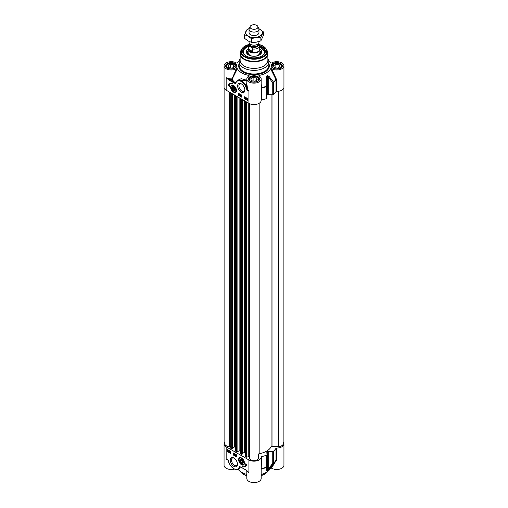 <?xml version="1.0" encoding="UTF-8"?>
<svg xmlns="http://www.w3.org/2000/svg" width="508" height="508" viewBox="0 0 508 508"><rect width="100%" height="100%" fill="white"/><g stroke="black" fill="none" stroke-linecap="round" stroke-linejoin="round"><path stroke-width="0.76" d="M249.047 32.664A4.953 2.857 0 0 0 250.501 34.703A4.953 2.857 0 0 0 255.911 35.319A4.953 2.857 0 0 0 258.953 32.664M249.136 28.715A8.42 4.858 0 0 0 245.866 31.42A8.42 4.858 0 0 0 248.05 36.112A8.42 4.858 0 0 0 256.178 37.37A8.42 4.858 0 0 0 262.134 33.934A8.42 4.858 0 0 0 259.95 29.242A8.42 4.858 0 0 0 258.864 28.715M244.608 34.747L244.608 38.367L248.05 40.964L251.485 42.335L256.178 42.227L260.871 40.881L263.392 35.465L263.392 31.839L260.871 37.262L256.178 37.37L251.485 38.716L248.05 36.112L244.608 34.747L247.129 29.324L249.174 28.6M258.851 28.677L263.392 31.839M260.871 40.881L260.871 37.262M251.485 42.335L251.485 38.716M283.147 89.16L283.147 443.884A4.458 2.572 180 0 1 278.689 446.456L272.015 446.456A0.991 0.572 0 0 0 271.062 446.862A17.824 10.293 180 0 1 259.163 453.733A0.991 0.572 0 0 0 258.458 454.285L258.458 458.14A4.458 2.572 180 0 1 254 460.712A4.458 2.572 180 0 1 249.542 458.14L249.542 103.651M249.542 456.679L248.761 456.444L246.755 457.257L245.294 456.59M245.237 453.079L244.037 452.545L242.272 453.568M242.214 454.006L241.376 454.489L240.5 453.65M240.411 450.558L237.09 451.682L235.636 451.009M235.572 447.504L234.372 446.97L232.607 447.986M232.55 448.424L231.712 448.907L230.835 448.069M230.746 446.456L229.311 446.456A4.458 2.572 180 0 1 224.854 443.884L224.854 89.16M249.047 41.491L249.047 42.297A4.953 2.857 0 0 0 250.501 44.317A4.953 2.857 0 0 0 255.892 44.939A4.953 2.857 0 0 0 258.953 42.297L258.953 41.573M259.563 44.945L258.496 43.491M252.559 51.492C250.444 51.987 249.072 51.194 248.437 49.117L248.437 46.609C249.815 46.069 251.187 46.863 252.559 48.99L252.559 51.492L248.437 49.117M249.441 43.415L248.253 45.777L248.253 49.257A5.747 3.315 0 0 0 249.936 51.6A5.747 3.315 0 0 0 256.197 52.318A5.747 3.315 0 0 0 259.747 49.257L259.442 44.526L263.258 46.05L266.979 50.133L267.868 53.753A13.868 8.007 0 0 0 267.767 52.8M248.253 48.66A5.944 3.429 0 0 0 248.056 49.536A5.944 3.429 0 0 0 249.796 51.962A5.944 3.429 0 0 0 256.273 52.705A5.944 3.429 0 0 0 259.944 49.536A5.944 3.429 0 0 0 259.747 48.66M250.171 26.429L249.212 28.505A4.953 2.857 0 0 0 249.047 29.242A4.953 2.857 0 0 0 250.501 31.261A4.953 2.857 0 0 0 255.892 31.883A4.953 2.857 0 0 0 258.953 29.242A4.953 2.857 0 0 0 258.788 28.505L257.829 26.429A3.962 2.286 0 0 0 256.8 25.4A3.962 2.286 0 0 0 252.971 24.809A3.962 2.286 0 0 0 250.171 26.429A3.962 2.286 0 0 0 251.2 28.632A3.962 2.286 0 0 0 255.981 29A3.962 2.286 0 0 0 257.829 26.429M276.517 91.408A7.182 4.147 0 0 0 283.94 87.262L283.94 65.83A7.182 4.147 180 0 1 279.375 69.698A7.182 4.147 180 0 1 271.482 68.644L270.605 68.707L276.028 79.667L276.028 91.599L276.517 91.408L276.517 79.477L271.482 68.644M270.643 63.017L271.482 63.024A7.182 4.147 180 0 1 279.375 61.97A7.182 4.147 180 0 1 283.94 65.83M276.352 78.911L275.908 79.299A23.165 13.373 180 0 1 273.526 82.15A0.991 0.476 143.8 0 1 272.752 82.823L272.752 94.755A0.991 0.572 0 0 0 273.615 94.494A23.273 13.437 0 0 0 276.028 91.599M272.752 94.755L268.23 94.666L268.23 76.867L272.752 82.823A0.991 0.572 0 0 0 273.615 82.563A23.273 13.437 0 0 0 276.028 79.667L276.517 79.477M261.182 100.216L261.512 99.981L261.512 88.049A23.273 13.437 0 0 0 266.522 86.658A0.991 0.572 0 0 0 266.979 86.176L267.119 76.143A18.815 10.865 0 0 0 267.487 75.933L268.23 76.867A0.991 0.464 141.6 0 0 268.942 76.244L267.405 75.514A18.707 10.801 180 0 1 267.043 75.724L266.395 77.718L266.465 86.227A23.165 13.373 180 0 1 261.518 87.605L261.182 83.636M267.405 75.514A0.991 0.578 -120.7 0 1 267.487 75.933L267.487 94.837A0.991 0.572 180 0 1 268.23 94.666M267.487 94.837A18.815 10.865 180 0 1 267.119 95.053L267.119 76.143A0.991 0.565 60.7 0 0 267.043 75.724M261.512 99.981A23.273 13.437 0 0 0 266.522 98.59A0.991 0.572 0 0 0 266.979 98.108L266.979 86.176A0.991 0.572 0 0 0 266.979 86.157L266.821 77.578L266.395 77.718M266.979 98.108A0.991 0.572 0 0 0 266.979 98.088L266.979 86.195M236.518 68.644L231.705 79.559A0.495 0.381 149.2 0 0 232.118 79.254L237.395 68.707L236.518 68.644A7.182 4.147 180 0 1 228.625 69.698A7.182 4.147 180 0 1 224.06 65.83L224.06 87.262A7.182 4.147 0 0 0 226.162 90.195L248.92 103.334A7.182 4.147 0 0 0 256.75 104.235A7.182 4.147 0 0 0 261.182 100.406A7.182 4.147 0 0 0 261.175 100.26M259.277 76.162L258.972 75.419L258.87 75.927A7.182 4.147 180 0 1 261.182 78.975A7.182 4.147 180 0 1 254 83.122A7.182 4.147 180 0 1 246.818 78.975A7.182 4.147 180 0 1 249.13 75.927L249.028 75.419L248.723 76.162M248.92 103.334L248.92 91.205L247.707 89.897L246.818 83.706L246.818 78.975M236.442 81.343L235.89 82.328A0.495 0.368 21.5 0 0 235.89 82.328A0.495 0.368 21.5 0 1 236.023 82.175L235.293 83.09L226.162 77.66L228.829 80.01L235.166 83.534A0.826 0.476 -120 0 0 235.61 83.464L236.004 82.709A7.925 4.572 60 0 1 240.417 81.115A7.925 4.572 60 0 1 245.701 86.62L246.92 89.833A0.718 0.413 -120 0 0 247.485 90.576L248.92 91.205L247.555 90.202A0.495 0.318 141.3 0 0 247.707 89.897L247.269 89.833L246.329 86.335L245.701 86.62M241.256 92.183A5.131 2.965 -120 0 0 244.881 90.087A5.131 2.965 -120 0 0 241.256 83.801A5.131 2.965 -120 0 0 237.623 85.896A5.131 2.965 -120 0 0 241.256 92.183M228.295 85.769A7.131 4.115 60 0 1 229.699 83.464A7.131 4.115 60 0 1 232.975 83.661A5.944 3.429 -120 0 0 230.581 83.655A5.944 3.429 -120 0 0 229.349 86.373L228.295 85.769L229.362 85.979M233.553 92.177A4.134 2.388 -120 0 0 236.284 91.58A4.134 2.388 -120 0 0 235.617 87.605A4.134 2.388 -120 0 0 232.505 85.046A4.134 2.388 -120 0 0 230.676 87.751A4.134 2.388 -120 0 0 233.553 92.177M244.545 96.768L247.694 98.584L247.694 100.603L244.545 98.787L244.545 96.768M238.595 93.326L241.744 95.148L241.744 97.168L238.595 95.352L238.595 93.326M231.013 86.455A3.962 2.286 60 0 1 231.781 85.249A3.962 2.286 60 0 1 232.639 85.065M236.328 91.459A3.962 2.286 60 0 1 235.744 92.107A3.962 2.286 60 0 1 233.763 91.91M235.299 90.214A2.527 1.46 -120 0 0 235.337 89.827A2.527 1.46 -120 0 0 233.553 86.735A2.527 1.46 -120 0 0 231.769 87.636A2.527 1.46 -120 0 0 233.318 90.71A2.527 1.46 -120 0 0 235.299 90.214M233.629 90.538A2.305 1.327 -120 0 0 233.705 90.589A2.305 1.327 -120 0 0 235.306 89.999A2.305 1.327 -120 0 0 235.337 89.738M233.629 86.785A2.305 1.327 -120 0 0 232.08 87.77A2.305 1.327 -120 0 0 232.08 87.865M233.705 90.589L233.553 90.5A2.083 1.2 60 0 1 232.08 87.948A2.083 1.2 60 0 1 233.553 87.103A2.083 1.2 60 0 1 235.02 89.649A2.083 1.2 60 0 1 233.553 90.5L233.705 90.589M234.423 89.891L233.553 89.967L232.677 88.875L232.677 87.713L233.553 87.63L234.423 88.722L234.423 89.891M281.61 67.069A4.953 2.857 0 0 0 281.711 66.478A4.953 2.857 0 0 0 280.264 64.459A4.953 2.857 0 0 0 280.156 64.395M273.368 64.395A4.953 2.857 0 0 0 273.26 64.459A4.953 2.857 0 0 0 271.805 66.478A4.953 2.857 0 0 0 271.913 67.069M280.264 64.459L280.054 64.338A4.655 2.686 180 0 1 280.054 68.135A4.655 2.686 180 0 1 273.469 68.135A4.655 2.686 180 0 1 273.469 64.338A4.655 2.686 180 0 1 280.054 64.338M258.845 80.207A4.953 2.857 0 0 0 258.953 79.623A4.953 2.857 0 0 0 257.499 77.597A4.953 2.857 0 0 0 257.391 77.54M250.609 77.54A4.953 2.857 0 0 0 250.501 77.597A4.953 2.857 0 0 0 249.047 79.623A4.953 2.857 0 0 0 249.155 80.207M257.499 77.597L257.289 77.476A4.655 2.686 180 0 1 257.289 81.28A4.655 2.686 180 0 1 250.711 81.28A4.655 2.686 180 0 1 250.711 77.476A4.655 2.686 180 0 1 257.289 77.476M236.087 67.069A4.953 2.857 0 0 0 236.195 66.478A4.953 2.857 0 0 0 234.74 64.459A4.953 2.857 0 0 0 234.632 64.395M227.844 64.395A4.953 2.857 0 0 0 227.736 64.459A4.953 2.857 0 0 0 226.289 66.478A4.953 2.857 0 0 0 226.39 67.069M234.74 64.459L234.531 64.338A4.655 2.686 180 0 1 234.531 68.135A4.655 2.686 180 0 1 227.946 68.135A4.655 2.686 180 0 1 227.946 64.338A4.655 2.686 180 0 1 234.531 64.338M246.367 47.517A10.897 6.293 0 0 0 246.297 47.555A10.897 6.293 0 0 0 243.11 51.841M259.747 46.584L264.89 51.841A10.897 6.293 0 0 0 261.703 47.555A10.897 6.293 0 0 0 261.633 47.517M248.133 48.984A7.677 4.432 0 0 0 246.323 51.937A7.677 4.432 0 0 0 251.136 55.956A7.677 4.432 0 0 0 259.429 54.978A7.677 4.432 0 0 0 261.677 51.937A7.677 4.432 0 0 0 259.867 48.984M248.056 51.092A6.636 3.829 0 0 0 247.574 51.841A6.636 3.829 0 0 0 248.488 54.928M259.512 54.928A6.636 3.829 0 0 0 260.426 51.841A6.636 3.829 0 0 0 259.944 51.092M259.747 46.336A10.897 6.293 180 0 1 261.703 47.231A10.897 6.293 180 0 1 264.897 51.683A10.897 6.293 180 0 1 261.874 56.026M246.126 56.026A10.897 6.293 180 0 1 243.103 51.683A10.897 6.293 180 0 1 248.253 46.336M248.558 44.514L241.021 50.133L240.132 53.753L240.132 60.389A13.868 8.007 0 0 0 244.196 66.053A13.868 8.007 0 0 0 259.309 67.786A13.868 8.007 0 0 0 267.868 60.389L267.868 53.753A13.868 8.007 0 0 1 259.309 61.151A13.868 8.007 0 0 1 244.196 59.417A13.868 8.007 0 0 1 240.132 53.753A13.868 8.007 0 0 1 240.233 52.8M240.132 58.712A14.859 8.579 0 0 0 239.141 61.792A14.859 8.579 0 0 0 243.497 67.856A14.859 8.579 0 0 0 259.683 69.717A14.859 8.579 0 0 0 268.859 61.792A14.859 8.579 0 0 0 267.868 58.712M270.618 62.992L270.605 62.96A17.329 10.008 0 0 0 270.11 62.141A17.329 10.008 0 0 0 268.694 60.528M244.869 89.694A4.242 2.451 60 0 1 244.005 91.3A4.242 2.451 60 0 1 241.884 91.091A4.242 2.451 60 0 1 239.116 87.351A4.242 2.451 60 0 1 239.763 83.953A4.242 2.451 60 0 1 241.586 84.004M248.26 45.599A11.392 6.579 0 0 0 245.948 55.924A11.392 6.579 0 0 0 262.052 55.924A11.392 6.579 0 0 0 259.74 45.599M239.306 60.528A17.329 10.008 0 0 0 237.89 62.141A17.329 10.008 0 0 0 237.395 62.96L237.357 63.017M258.87 75.927L258.972 75.419A17.329 10.008 0 0 0 270.605 68.707M273.615 94.494L273.615 82.563A0.991 0.679 -132.1 0 0 273.526 82.15L268.942 76.244M261.182 88.284L261.518 87.605L261.182 87.655M266.979 86.176A0.991 0.991 0 0 0 266.979 86.157L266.465 86.227A0.991 0.438 69.8 0 1 266.522 86.658L266.522 98.59M224.06 65.83A7.182 4.147 180 0 1 228.625 61.97A7.182 4.147 180 0 1 236.518 63.024L237.382 62.992M235.166 83.534L235.293 83.09A0.495 0.324 -52.1 0 0 235.426 82.88A23.133 13.36 180 0 1 232.118 79.254L231.673 78.867A7.182 4.147 180 0 1 226.162 77.66L226.162 90.195M246.818 80.277L241.205 78.632L236.544 81.21M237.395 68.707A17.329 10.008 0 0 0 249.028 75.419L249.13 75.927M247.485 90.576A0.495 0.33 111.3 0 1 247.555 90.202L246.92 89.833M247.079 81.013L246.329 86.335A8.42 4.858 -120 0 0 237.395 80.499L238.455 79.883L246.818 80.829M233.248 82.563L233.597 81.953A23.578 13.608 -0 0 1 231.705 79.559A7.677 4.432 0 0 1 229.178 79.4L228.829 80.01M235.515 83.052A0.495 0.394 37 0 0 235.61 83.464M237.395 80.499L235.89 82.321A0.495 0.368 21.5 0 0 236.004 82.709M229.876 83.369A7.131 4.115 -120 0 0 228.651 85.566M230.759 83.56A5.944 3.429 60 0 1 230.93 83.452A5.944 3.429 60 0 1 231.673 83.198M247.263 98.476L246.964 99.092M244.545 98.787L244.894 98.584L247.694 100.203M244.894 96.965L244.894 98.584M238.595 95.352L238.944 95.148L241.744 96.768M238.944 93.529L238.944 95.148M239.89 94.228L239.681 94.844L239.465 94.469L239.89 94.723M239.331 94.393L239.89 94.107L239.541 94.272L239.89 94.107L240.233 94.678L239.681 95.466L239.331 94.393L239.681 94.228L240.024 94.799L239.681 95.466M240.386 94.634L240.189 95.771M240.76 94.869L241.357 95.745L240.76 96.088L240.76 94.869L241.148 95.866L240.843 96.139L241.357 95.885M247.352 98.971L247.256 99.454L247.618 99.174M244.926 97.25L245.828 97.53L245.256 98.66L244.926 98.133L245.44 97.695L244.926 97.25L245.618 97.65L245.256 98.539L245.802 98.387L245.256 98.66M245.135 98.012L245.447 97.688L245.135 98.012M246.291 97.904L246.088 99.143L245.732 98.076L246.082 97.898L246.151 98.666M246.126 98.609L246.088 99.016L246.551 98.838M246.615 98.889L246.297 99.022L246.615 98.889M245.732 98.076L246.291 97.777L245.942 97.955L246.291 97.777L246.418 98.438M246.551 98.8L247.047 98.457L247.561 98.793L247.047 99.714L246.551 98.8L247.256 98.336L246.761 98.673L247.256 98.336L247.58 98.647M247.694 98.73L247.256 99.593L247.764 99.251M239.852 95.256L239.509 95.053L239.852 95.244M247.694 99.295L247.047 99.714M246.755 99.212L247.053 98.596L246.755 99.212M246.812 99.333L247.345 98.952L247.047 99.574L247.021 99.212M246.558 98.92L246.088 99.143M245.237 97.809L244.926 98.133M277.647 68.148L274.333 67.64L273.444 65.722L275.869 64.326L279.184 64.84L280.073 66.751L277.647 68.148M275.869 64.326L275.869 67.875M279.184 64.84L279.184 67.266M254.889 81.293L251.574 80.778L250.685 78.867L253.111 77.464L256.426 77.978L257.315 79.889L254.889 81.293M253.111 77.464L253.111 81.02M256.426 77.978L256.426 80.404M232.131 68.148L228.816 67.64L227.927 65.722L230.353 64.326L233.667 64.84L234.556 66.751L232.131 68.148M230.353 64.326L230.353 67.875M233.667 64.84L233.667 67.266M232.677 88.875L233.959 88.138M233.553 89.967L234.423 89.459M240.659 460.261L241.535 460.185L242.411 461.27L242.411 462.439L241.535 462.521L240.659 461.429L240.659 460.261M240.659 461.429L241.941 460.692M241.535 462.521L242.411 462.013M283.147 441.985A7.182 4.147 180 0 1 283.94 443.884A7.182 4.147 180 0 1 276.517 448.024L276.028 448.221A23.273 13.437 180 0 1 273.615 451.117A0.991 0.572 180 0 1 272.752 451.377L272.752 463.309L268.23 469.087A0.991 0.495 39.4 0 0 268.942 469.214L273.526 463.385A0.991 0.679 -132.1 0 0 273.615 463.048A0.991 0.572 180 0 1 272.752 463.309A0.991 0.502 37 0 0 273.526 463.385A23.165 13.373 -0 0 0 275.526 461.124L270.11 469.005A17.329 10.008 180 0 1 261.182 474.421M246.818 470.675L246.818 478.453A7.182 4.147 -0 0 0 254 482.6A7.182 4.147 -0 0 0 261.182 478.453L261.182 457.022A7.182 4.147 180 0 1 256.75 460.858A7.182 4.147 180 0 1 248.92 459.956L248.92 472.491L246.253 470.141L239.922 466.617A0.826 0.476 -120 0 0 239.478 466.687L239.084 467.443A7.925 4.572 60 0 1 234.664 469.036A7.925 4.572 60 0 1 229.387 463.531L228.168 460.311A0.718 0.413 -120 0 0 227.597 459.569L226.162 458.946L227.749 459.823A0.495 0.33 -68.7 0 1 227.597 459.569M246.818 474.421A17.329 10.008 180 0 1 238.157 469.373M248.92 459.956L226.162 446.818A7.182 4.147 180 0 1 224.06 443.884L224.06 465.315A7.182 4.147 -0 0 0 234.315 469.062M270.605 468.185L271.482 468.122A7.182 4.147 -0 0 0 279.375 469.176A7.182 4.147 -0 0 0 283.94 465.315L283.94 443.884M230.441 452.736L229.743 452.336L230.308 451.771L229.768 451.485L230.111 451.326L230.441 451.853L229.927 452.298L230.537 452.679M229.762 452.241L230.308 451.771M230.016 452.044L230.518 451.65M229.768 451.485L230.295 451.225M230.321 451.206L229.978 451.358L230.651 451.733L230.34 452.056L230.651 451.733M230.537 451.796L229.927 452.298L230.537 452.406M229.292 451.485L228.962 450.977L229.279 450.85L229.635 451.91L229.279 452.088L228.949 451.555L229.279 451.968L229.711 451.714M229.66 451.136L229.216 451.326M228.962 450.977L229.457 450.742M229.489 450.723L229.171 450.856L229.489 450.723L229.572 451.428M229.279 452.088L229.845 451.79L229.489 451.968L229.794 451.218L229.438 451.504M228.613 450.774L228.314 451.39L228.613 450.774M228.619 450.799L228.524 451.269L228.886 450.99M228.556 450.653L228.016 451.04L228.314 450.412L228.556 450.653M228.524 450.291L227.971 450.875M228.759 450.507L228.816 451.193L228.321 451.529L227.813 450.615L228.905 450.425M228.911 450.59L229.025 451.072L228.321 451.529M227.813 450.615L228.486 450.177M228.524 450.151L228.022 450.494L228.524 450.151L228.848 450.475M235.674 454.641L235.687 455.028L235.687 454.647M235.89 455.022L236.112 455.397M235.471 455.27L235.896 455.517L235.471 455.27M235.382 454.66L235.991 455.016L235.687 455.765L235.382 454.66L235.845 454.431M235.896 454.4L235.591 454.539L235.896 454.4L235.979 455.085M235.687 455.765L236.239 455.473L235.896 455.638L236.201 454.895L235.833 455.168M235.179 454.215L234.975 455.352L235.325 454.127M235.477 454.215L234.975 455.352M234.474 455.041L234.518 453.854L234.474 455.041M234.817 453.835L234.601 455.117M227.736 449.745L227.736 451.364L230.537 452.984M233.693 453.187L233.693 454.8L236.493 456.419M233.343 455.003L233.343 452.984L236.493 454.8L236.493 456.825L233.343 455.003L233.693 454.8M227.387 451.568L227.387 449.542L230.537 451.364L230.537 453.384L227.387 451.568L227.736 451.364M246.786 464.382A7.131 4.115 60 0 1 245.383 466.687A7.131 4.115 60 0 1 242.106 466.49A5.944 3.429 -120 0 0 244.507 466.496A5.944 3.429 -120 0 0 245.739 463.779L246.786 464.382M243.764 466.75A7.131 4.115 -120 0 0 245.554 466.579M246.069 463.969A5.944 3.429 60 0 1 244.856 466.293A5.944 3.429 60 0 1 244.678 466.388M226.162 446.818L226.162 458.946L228.168 460.311M227.774 459.835L229.387 463.531M228.041 460.242L228.898 462.49M229.286 463.544C232.01 468.433 235.039 470.338 238.392 469.246A8.42 4.858 -120 0 0 239.763 467.57A0.495 0.368 -158.5 0 1 239.084 467.443M238.392 469.246L239.439 468.643L239.884 466.915A0.495 0.394 -143 0 1 239.478 466.687M239.154 468.808L240.201 466.954A0.495 0.432 160.2 0 0 239.884 466.915L241.833 467.589M242.189 467.792L246.253 470.141M246.405 470.389L248.92 472.491A7.182 4.147 -0 0 1 247.32 471.081M246.697 470.427L247.752 471.468M228.841 462.591L227.99 460.102M271.482 468.122L276.517 459.956L276.517 448.024M261.182 469.163A0.495 0.444 -176.5 0 1 261.518 468.84A23.165 13.373 -0 0 0 266.465 467.462L266.395 470.681A0.991 0.921 3 0 0 266.821 469.9L266.979 466.642A0.991 0.572 180 0 1 266.979 466.661A0.991 0.572 180 0 1 266.522 467.144A0.991 0.438 69.8 0 1 266.465 467.462A0.991 0.908 2.6 0 0 266.979 466.668L266.979 454.73A0.991 0.572 180 0 1 266.979 454.73A0.991 0.572 180 0 1 266.522 455.212A23.273 13.437 180 0 1 261.512 456.603L261.175 456.882A7.182 4.147 180 0 1 261.182 457.022M261.182 470.668L261.512 456.603M276.352 460.515L275.92 460.515M276.517 459.956L275.908 460.534A23.165 13.373 -0 0 1 275.526 461.124L275.933 460.496M266.821 469.97A0.991 0.921 3 0 0 266.821 469.964L266.979 466.706A0.991 0.991 0 0 0 266.979 466.661M266.395 470.681L267.043 470.903A0.991 0.565 60.7 0 0 267.119 470.579L267.119 451.669A18.815 10.865 -0 0 0 267.487 451.46A0.991 0.572 -0 0 1 268.23 451.288L268.23 469.087L267.487 470.364A18.815 10.865 180 0 1 267.119 470.579L266.821 469.9M267.043 470.903A18.707 10.801 -0 0 0 267.405 470.694L268.942 469.214M267.119 451.669A0.991 0.572 -0 0 0 266.821 452.082A0.991 0.572 -0 0 0 266.821 452.101L266.979 454.711M268.23 451.288L272.752 451.377M237.446 463.868A4.242 2.451 60 0 1 236.582 465.468A4.242 2.451 60 0 1 234.461 465.258A4.242 2.451 60 0 1 231.692 461.524A4.242 2.451 60 0 1 232.34 458.121A4.242 2.451 60 0 1 234.163 458.178M233.832 457.968L233.832 457.968A5.131 2.965 -120 0 0 230.2 460.064A5.131 2.965 -120 0 0 233.832 466.35A5.131 2.965 -120 0 0 237.458 464.255A5.131 2.965 -120 0 0 233.832 457.968L233.832 457.968M224.06 443.884A7.182 4.147 180 0 1 224.854 441.985M241.535 459.651A2.083 1.2 60 0 1 243.002 462.197A2.083 1.2 60 0 1 241.535 463.048A2.083 1.2 60 0 1 240.062 460.502A2.083 1.2 60 0 1 241.535 459.651M241.618 459.34A2.305 1.327 -120 0 0 240.094 459.969A2.305 1.327 -120 0 0 240.062 460.318A2.305 1.327 -120 0 0 240.068 460.413M241.611 463.093A2.305 1.327 -120 0 0 241.694 463.137A2.305 1.327 -120 0 0 243.319 462.286M239.782 459.937A2.527 1.46 -120 0 0 241.357 463.302A2.527 1.46 -120 0 0 243.319 462.382A2.527 1.46 -120 0 0 241.535 459.289A2.527 1.46 -120 0 0 239.782 459.937M244.31 464.007A3.962 2.286 60 0 1 243.726 464.661A3.962 2.286 60 0 1 241.637 464.401M238.944 459.74A3.962 2.286 60 0 1 239.763 457.797A3.962 2.286 60 0 1 240.621 457.619M241.535 457.975A4.134 2.388 -120 0 0 240.494 457.594A4.134 2.388 -120 0 0 239.465 462.547A4.134 2.388 -120 0 0 244.265 464.134A4.134 2.388 -120 0 0 241.535 457.975M278.689 446.456L278.689 91.256M272.015 446.456L272.015 94.742M271.062 446.862L271.062 94.723M259.163 453.733L259.163 103.289M248.761 456.444L248.761 103.245M246.755 457.257L246.755 102.083M246.12 457.225L246.12 101.714M245.294 456.755L245.294 101.244M244.316 452.545L244.316 100.673M244.037 452.545L244.037 100.514M242.214 454.165L242.214 99.46M241.656 454.489L241.656 99.136M241.376 454.489L241.376 98.977M240.557 454.012L240.557 98.501M239.846 450.564L239.846 98.095M237.09 451.682L237.09 96.501M236.455 451.644L236.455 96.139M235.636 451.174L235.636 95.663M234.652 446.97L234.652 95.098M234.372 446.97L234.372 94.933M232.55 448.583L232.55 93.885M231.991 448.907L231.991 93.561M231.712 448.907L231.712 93.396M230.892 448.437L230.892 92.926M229.311 446.456L229.311 92.011M251.968 44.901A3.912 2.261 0 0 0 256.032 44.901M257.912 44.05L257.912 44.482A3.912 2.261 180 0 1 255.499 46.571A3.912 2.261 180 0 1 251.231 46.082A3.912 2.261 180 0 1 250.088 44.482L250.088 44.05M249.955 43.948A4.305 2.489 0 0 0 250.952 46.565A4.305 2.489 0 0 0 256.324 46.901A4.305 2.489 0 0 0 258.045 43.948M258.21 43.802A4.553 2.629 180 0 1 256.534 46.996A4.553 2.629 180 0 1 250.781 46.666A4.553 2.629 180 0 1 249.79 43.802M252.559 48.99A5.747 3.315 0 0 0 259.747 45.777M248.253 45.777A5.747 3.315 0 0 0 248.437 46.609M236.093 90.856A3.664 2.115 -120 0 0 234.061 86.163A3.664 2.115 -120 0 0 231.013 86.741A3.664 2.115 -120 0 0 233.039 91.44A3.664 2.115 -120 0 0 236.093 90.856M234.848 64.154A5.099 2.946 180 0 1 236.341 66.237L235.331 67.843C232.88 69.247 230.276 69.329 227.533 68.091C226.339 67.107 225.876 66.491 226.136 66.237A5.099 2.946 180 0 1 229.286 63.519A5.099 2.946 180 0 1 234.848 64.154M257.607 77.299A5.099 2.946 180 0 1 259.099 79.381L258.096 80.988C255.638 82.385 253.041 82.467 250.292 81.236C249.104 80.251 248.641 79.629 248.901 79.381A5.099 2.946 180 0 1 252.051 76.657A5.099 2.946 180 0 1 257.607 77.299M280.365 64.154A5.099 2.946 180 0 1 281.864 66.237L280.854 67.843C278.403 69.247 275.8 69.329 273.05 68.091C271.863 67.107 271.399 66.491 271.659 66.237A5.099 2.946 180 0 1 274.809 63.519A5.099 2.946 180 0 1 280.365 64.154M248.056 51.695A6.242 3.6 0 0 0 250.622 55.823M257.378 55.823A6.242 3.6 0 0 0 259.944 51.695M261.804 56.07A10.693 6.179 0 0 0 259.747 46.634M248.253 46.634A10.693 6.179 0 0 0 246.437 47.479A10.693 6.179 0 0 0 246.196 56.07M247.98 51.181A7.607 4.388 0 0 0 246.564 52.946M261.436 52.946A7.607 4.388 0 0 0 260.02 51.181M261.093 53.537A7.125 4.115 0 0 0 260.902 52.902L260.426 51.841M247.574 51.841L247.098 52.902A7.125 4.115 0 0 0 246.907 53.537M248.501 44.64A12.744 7.36 0 0 0 244.989 56.477A12.744 7.36 0 0 0 263.011 56.477A12.744 7.36 0 0 0 263.011 46.076A12.744 7.36 0 0 0 259.499 44.64M241.021 50.133A13.221 7.633 0 0 0 244.653 56.972A13.221 7.633 0 0 0 260.198 58.318A13.221 7.633 0 0 0 266.979 50.133M240.449 51.829A13.799 7.969 0 0 0 244.246 58.966A13.799 7.969 0 0 0 260.471 60.369A13.799 7.969 0 0 0 267.551 51.829M227.286 68.116A5.594 3.232 0 0 0 236.645 66.669A5.594 3.232 0 0 0 229.794 62.713A5.594 3.232 0 0 0 227.286 68.116M250.044 81.261A5.594 3.232 0 0 0 259.404 79.813A5.594 3.232 0 0 0 252.552 75.851A5.594 3.232 0 0 0 250.044 81.261M272.802 68.116A5.594 3.232 0 0 0 282.169 66.669A5.594 3.232 0 0 0 275.311 62.713A5.594 3.232 0 0 0 272.802 68.116M268.859 61.792L268.859 65.43A14.859 8.579 180 0 1 259.683 73.355A14.859 8.579 180 0 1 243.497 71.495A14.859 8.579 180 0 1 239.141 65.43L239.141 61.792M239.141 63.602A15.354 8.865 -0 0 0 243.148 72.098A15.354 8.865 -0 0 0 261.626 73.527A15.354 8.865 -0 0 0 268.859 63.602M240.182 466.922L240.201 466.954A23.133 13.36 -0 0 0 240.601 467.119M261.182 468.763L261.512 468.535A23.273 13.437 180 0 0 266.522 467.144L266.522 455.212M276.028 448.221L276.028 460.153A23.273 13.437 180 0 1 273.615 463.048L273.615 451.117M267.405 470.694A0.991 0.578 -120.7 0 0 267.487 470.364L267.487 451.46M266.979 466.642L266.979 454.749M238.995 459.296A3.664 2.115 -120 0 0 241.021 463.988A3.664 2.115 -120 0 0 244.075 463.41A3.664 2.115 -120 0 0 242.043 458.711A3.664 2.115 -120 0 0 238.995 459.296M267.729 471.424A14.859 8.579 180 0 1 261.182 475.653M246.818 475.653A14.859 8.579 180 0 1 243.497 474.212A14.859 8.579 180 0 1 240.271 471.424M245.237 456.673L245.237 101.206M242.272 454.082L242.272 99.498M240.411 453.809L240.411 98.419M235.572 451.091L235.572 95.631M232.607 448.507L232.607 93.916M230.746 448.234L230.746 92.837M259.944 53.232L259.944 49.536M248.056 53.232L248.056 49.536M258.953 32.696L258.953 29.242M249.047 32.696L249.047 29.242M261.182 100.406L261.182 78.975M231.781 85.249L230.93 86.563C231.248 90.399 232.855 92.246 235.744 92.107M281.711 66.872L281.711 66.478M271.805 66.872L271.805 66.478M258.953 80.016L258.953 79.623M249.047 80.016L249.047 79.623M236.195 66.872L236.195 66.478M226.289 66.872L226.289 66.478M248.107 52.603L248.552 54.343L251.543 56.039M256.457 56.039L259.461 54.324L259.893 52.603M248.253 46.584L246.336 47.466C244.234 48.711 243.154 50.222 243.103 52.007M270.11 62.141L270.764 63.094M237.89 62.141L237.236 63.094M230.581 83.655L230.93 83.452M244.507 466.496L244.856 466.293M243.726 464.661L241.325 464.306C240.697 464.439 237.458 460.178 239.763 457.797M267.868 471.316L261.182 475.844M246.818 475.844L243.599 474.434L240.132 471.316"/></g></svg>
